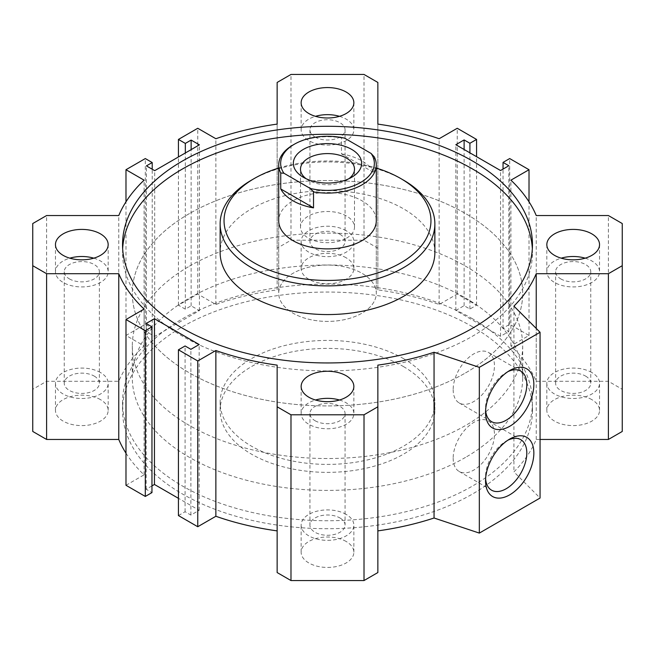 <?xml version="1.0" encoding="UTF-8"?>
<svg xmlns="http://www.w3.org/2000/svg" width="655" height="655" viewBox="0 0 655 655"><rect width="100%" height="100%" fill="white"/><g stroke="black" fill="none" stroke-linecap="round" stroke-linejoin="round"><path stroke-width="0.49" stroke-dasharray="3.27 2.46" d="M403.415 358.58A107.363 61.979 180 0 1 434.863 402.407A107.363 61.979 180 0 1 327.5 464.395A107.363 61.979 180 0 1 220.137 402.407A107.363 61.979 180 0 1 286.415 345.144A107.363 61.979 180 0 1 403.415 358.58M403.415 366.546A107.363 61.979 180 0 1 434.863 410.374A107.363 61.979 180 0 1 327.5 472.361A107.363 61.979 180 0 1 220.137 410.374A107.363 61.979 180 0 1 286.415 353.11A107.363 61.979 180 0 1 403.415 366.546M472.427 318.739A204.958 118.334 0 0 0 249.064 293.088A204.958 118.334 0 0 0 122.542 402.407A204.958 118.334 0 0 0 327.5 520.741A204.958 118.334 0 0 0 532.458 402.407A204.958 118.334 0 0 0 472.427 318.739M472.427 326.706A204.958 118.334 0 0 0 249.064 301.054A204.958 118.334 0 0 0 122.542 410.374A204.958 118.334 0 0 0 327.5 528.708A204.958 118.334 0 0 0 532.458 410.374A204.958 118.334 0 0 0 472.427 326.706M540.064 439.456L536.232 439.456A214.717 123.967 180 0 1 513.921 471.895L540.064 498.037M377.861 365.13L377.861 572.552M277.139 572.552L277.139 365.13M178.43 515.567L185.087 511.727L190.883 515.067L199.169 510.286L178.43 498.316M151.96 485.904L146.163 489.252L151.96 492.601M125.981 485.281L144.084 474.834A214.717 123.967 180 0 1 125.981 453.17M32.75 431.457L32.75 389.299L46.595 381.3L118.768 381.3A214.717 123.967 180 0 1 144.084 345.922L125.981 335.466L145.304 324.315L152.206 328.294L146.409 331.643L154.695 336.424L199.415 310.609L191.129 305.828L185.332 309.176L178.43 305.189L197.753 294.029L215.863 304.485A214.717 123.967 180 0 1 277.139 289.87L277.139 248.204L290.984 240.205L364.016 240.205L377.861 248.204L377.861 289.87A214.717 123.967 180 0 1 439.137 304.485L457.247 294.029L476.57 305.189L469.913 309.029L464.117 305.68L455.831 310.462L500.551 336.285L508.837 331.504L503.04 328.155L509.696 324.315L529.019 335.466L510.916 345.922A214.717 123.967 180 0 1 536.232 381.3L608.405 381.3L622.25 389.299L622.25 431.457M100.444 399.615A26.356 15.212 0 0 0 71.731 396.324A26.356 15.212 0 0 0 55.462 410.374A26.356 15.212 0 0 0 81.809 425.594A26.356 15.212 0 0 0 108.165 410.374A26.356 15.212 0 0 0 100.444 399.615M591.817 399.615A26.356 15.212 0 0 0 563.103 396.324A26.356 15.212 0 0 0 546.835 410.374A26.356 15.212 0 0 0 573.191 425.594A26.356 15.212 0 0 0 599.538 410.374A26.356 15.212 0 0 0 591.817 399.615M346.135 541.464A26.356 15.212 0 0 0 317.413 538.164A26.356 15.212 0 0 0 301.144 552.222A26.356 15.212 0 0 0 327.5 567.435A26.356 15.212 0 0 0 353.856 552.222A26.356 15.212 0 0 0 346.135 541.464M346.135 257.775A26.356 15.212 0 0 0 317.413 254.476A26.356 15.212 0 0 0 301.144 268.534A26.356 15.212 0 0 0 327.5 283.746A26.356 15.212 0 0 0 353.856 268.534A26.356 15.212 0 0 0 346.135 257.775M532.343 248.605A204.958 118.334 180 0 1 532.458 252.593A204.958 118.334 180 0 1 405.936 361.912A204.958 118.334 180 0 1 182.573 336.261A204.958 118.334 180 0 1 122.542 252.593A204.958 118.334 180 0 1 122.657 248.605M434.863 252.593A107.363 61.979 0 0 0 327.5 190.605A107.363 61.979 0 0 0 220.137 252.593M278.702 220.719L278.702 293.235L278.702 220.719A48.797 28.173 180 0 1 327.5 192.537A48.797 28.173 180 0 1 376.298 220.719L376.298 293.235A48.797 28.173 180 0 1 362.01 313.156A48.797 28.173 180 0 1 308.824 319.263A48.797 28.173 180 0 1 278.702 293.235A48.797 28.173 180 0 1 327.5 265.062A48.797 28.173 180 0 1 376.298 293.235A48.797 28.173 180 0 1 362.01 313.156A48.797 28.173 180 0 1 308.824 319.263A48.797 28.173 180 0 1 278.702 293.235A48.797 28.173 180 0 1 341.476 266.241A48.797 28.173 180 0 1 376.298 293.235L376.298 220.719M278.702 168.048A103.457 59.728 180 0 1 376.298 168.048M251.585 180.076A107.363 61.979 180 0 1 403.415 180.076M465.525 372.924A195.198 112.701 0 0 0 522.698 293.235A195.198 112.701 0 0 0 327.5 180.534A195.198 112.701 0 0 0 132.302 293.235A195.198 112.701 0 0 0 252.797 397.356A195.198 112.701 0 0 0 465.525 372.924M465.525 457.395A195.198 112.701 180 0 1 252.797 481.826A195.198 112.701 180 0 1 132.302 377.706A195.198 112.701 180 0 1 327.5 265.005A195.198 112.701 180 0 1 522.698 377.706A195.198 112.701 180 0 1 465.525 457.395M507.862 371.663A29.18 16.85 120 0 0 506.176 372.564A29.18 16.85 120 0 0 485.543 408.302L485.543 412.372M485.543 408.302A29.18 16.85 120 0 0 485.609 410.218M453.17 389.619A29.18 16.85 120 0 0 459.22 402.972A29.18 16.85 120 0 0 488.401 386.131A29.18 16.85 120 0 0 488.401 352.431A29.18 16.85 120 0 0 465.91 360.25A29.18 16.85 120 0 0 453.17 389.619M507.862 440.201A29.18 16.85 120 0 0 506.176 441.093A29.18 16.85 120 0 0 485.543 476.84L485.543 480.901M485.543 476.84A29.18 16.85 120 0 0 485.609 478.748M453.17 458.148A29.18 16.85 120 0 0 459.22 471.51A29.18 16.85 120 0 0 488.401 454.66A29.18 16.85 120 0 0 488.401 420.96A29.18 16.85 120 0 0 465.91 428.779A29.18 16.85 120 0 0 453.17 458.148M93.804 258.168A26.356 15.212 180 0 1 108.165 271.719A26.356 15.212 180 0 1 91.896 285.776A26.356 15.212 180 0 1 63.183 282.477A26.356 15.212 180 0 1 55.462 271.719A26.356 15.212 180 0 1 69.823 258.168M69.389 278.891A17.57 10.144 0 0 0 88.54 281.085A17.57 10.144 0 0 0 99.38 271.719A17.57 10.144 0 0 0 81.809 261.574A17.57 10.144 0 0 0 64.247 271.719A17.57 10.144 0 0 0 69.389 278.891M585.177 258.168A26.356 15.212 180 0 1 599.538 271.719A26.356 15.212 180 0 1 583.269 285.776A26.356 15.212 180 0 1 554.556 282.477A26.356 15.212 180 0 1 546.835 271.719A26.356 15.212 180 0 1 561.196 258.168M560.762 278.891A17.57 10.144 0 0 0 579.912 281.085A17.57 10.144 0 0 0 590.753 271.719A17.57 10.144 0 0 0 585.611 264.546A17.57 10.144 0 0 0 566.46 262.344A17.57 10.144 0 0 0 555.62 271.719A17.57 10.144 0 0 0 560.762 278.891M339.495 400.017A26.356 15.212 180 0 1 353.856 413.567A26.356 15.212 180 0 1 337.587 427.617A26.356 15.212 180 0 1 308.865 424.317A26.356 15.212 180 0 1 301.144 413.567A26.356 15.212 180 0 1 315.505 400.017M315.08 420.731A17.57 10.144 0 0 0 334.222 422.933A17.57 10.144 0 0 0 345.07 413.567A17.57 10.144 0 0 0 327.5 403.423A17.57 10.144 0 0 0 309.93 413.567A17.57 10.144 0 0 0 315.08 420.731M339.495 116.32A26.356 15.212 180 0 1 353.856 129.87A26.356 15.212 180 0 1 337.587 143.928A26.356 15.212 180 0 1 308.865 140.629A26.356 15.212 180 0 1 301.144 129.87A26.356 15.212 180 0 1 315.505 116.32M315.08 137.042A17.57 10.144 0 0 0 334.222 139.245A17.57 10.144 0 0 0 345.07 129.87A17.57 10.144 0 0 0 339.92 122.698A17.57 10.144 0 0 0 320.778 120.504A17.57 10.144 0 0 0 309.93 129.87A17.57 10.144 0 0 0 315.08 137.042M346.135 230.683A26.356 15.212 0 0 0 317.413 227.383A26.356 15.212 0 0 0 301.144 241.433A26.356 15.212 0 0 0 327.5 256.654A26.356 15.212 0 0 0 353.856 241.433A26.356 15.212 0 0 0 346.135 230.683M339.92 234.269A17.57 10.144 180 0 1 345.07 241.433A17.57 10.144 180 0 1 327.5 251.577A17.57 10.144 180 0 1 309.93 241.433A17.57 10.144 180 0 1 320.778 232.066A17.57 10.144 180 0 1 339.92 234.269M346.135 514.371A26.356 15.212 0 0 0 317.413 511.072A26.356 15.212 0 0 0 301.144 525.13A26.356 15.212 0 0 0 327.5 540.342A26.356 15.212 0 0 0 353.856 525.13A26.356 15.212 0 0 0 346.135 514.371M339.92 517.958A17.57 10.144 180 0 1 345.07 525.13A17.57 10.144 180 0 1 334.222 534.496A17.57 10.144 180 0 1 315.08 532.302A17.57 10.144 180 0 1 309.93 525.13A17.57 10.144 180 0 1 320.778 515.755A17.57 10.144 180 0 1 339.92 517.958M591.817 372.523A26.356 15.212 0 0 0 563.103 369.224A26.356 15.212 0 0 0 546.835 383.281A26.356 15.212 0 0 0 573.191 398.494A26.356 15.212 0 0 0 599.538 383.281A26.356 15.212 0 0 0 591.817 372.523M585.611 376.109A17.57 10.144 180 0 1 590.753 383.281A17.57 10.144 180 0 1 573.191 393.426A17.57 10.144 180 0 1 555.62 383.281A17.57 10.144 180 0 1 566.46 373.915A17.57 10.144 180 0 1 585.611 376.109M100.444 372.523A26.356 15.212 0 0 0 71.731 369.224A26.356 15.212 0 0 0 55.462 383.281A26.356 15.212 0 0 0 81.809 398.494A26.356 15.212 0 0 0 108.165 383.281A26.356 15.212 0 0 0 100.444 372.523M94.238 376.109A17.57 10.144 180 0 1 99.38 383.281A17.57 10.144 180 0 1 88.54 392.656A17.57 10.144 180 0 1 69.389 390.454A17.57 10.144 180 0 1 64.247 383.281A17.57 10.144 180 0 1 75.088 373.915A17.57 10.144 180 0 1 94.238 376.109M513.921 306.139L513.921 471.895M536.232 439.456L536.232 328.45M146.163 489.252L146.163 323.496M144.084 474.834L144.084 309.078M32.75 389.299L32.75 223.543M46.595 381.3L46.595 215.544M118.768 381.3L118.768 215.544M144.084 345.922L144.084 180.166M125.981 335.466L125.981 201.83M145.304 324.315L145.304 158.559M152.206 328.294L152.206 169.236M146.409 331.643L146.409 165.887M154.695 336.424L154.695 170.668M199.169 510.286L199.169 344.538M190.883 515.067L190.883 349.32M185.087 511.727L185.087 345.971M455.831 310.462L455.831 144.714M464.117 305.68L464.117 149.496M469.913 309.029L469.913 152.836M476.57 305.189L476.57 156.684M457.247 294.029L457.247 128.274M439.137 304.485L439.137 138.729M377.861 289.87L377.861 124.114M377.861 248.204L377.861 82.448M364.016 240.205L364.016 74.449M290.984 240.205L290.984 74.449M277.139 248.204L277.139 82.448M277.139 289.87L277.139 124.114M215.863 304.485L215.863 138.729M197.753 294.029L197.753 128.274M178.43 305.189L178.43 156.963M185.332 309.176L185.332 152.983M191.129 305.828L191.129 149.635M199.415 310.609L199.415 144.853M500.551 336.285L500.551 170.529M508.837 331.504L508.837 165.748M503.04 328.155L503.04 169.096M509.696 324.315L509.696 158.559M529.019 335.466L529.019 201.83M510.916 345.922L510.916 180.166M536.232 381.3L536.232 215.544M608.405 381.3L608.405 215.544M622.25 389.299L622.25 223.543M189.475 213.546A195.198 112.701 0 0 0 132.302 293.235A195.198 112.701 0 0 0 327.5 405.928A195.198 112.701 0 0 0 522.698 293.235A195.198 112.701 0 0 0 402.203 189.115A195.198 112.701 0 0 0 189.475 213.546M189.475 266.143A195.198 112.701 180 0 1 402.203 241.711A195.198 112.701 180 0 1 522.698 345.832A195.198 112.701 180 0 1 327.5 458.525A195.198 112.701 180 0 1 132.302 345.832A195.198 112.701 180 0 1 189.475 266.143M341.476 153.876A48.797 28.173 180 0 1 374.259 172.805L341.476 153.876L341.476 137.935A48.797 28.173 0 0 0 292.99 145.009M344.628 138.164L341.476 137.935M374.259 172.805L374.259 156.864M306.172 178.741A27.002 15.589 0 0 0 308.407 180.207A27.002 15.589 0 0 0 346.593 180.207L351.653 177.284L346.593 180.207A27.002 15.589 0 0 0 348.828 178.741M346.593 238.117A27.002 15.589 0 0 0 354.502 227.089A27.002 15.589 0 0 0 327.5 211.499A27.002 15.589 0 0 0 300.498 227.089A27.002 15.589 0 0 0 317.167 241.498A27.002 15.589 0 0 0 346.593 238.117M434.863 410.374L434.863 402.407M220.137 410.374L220.137 402.407M532.458 410.374L532.458 402.407M122.542 410.374L122.542 402.407M122.542 244.626L122.542 252.593M532.458 244.626L532.458 252.593M506.176 372.564L509.696 370.534M459.22 402.972L491.586 421.664M488.401 352.431L520.766 371.115M506.176 441.093L509.696 439.063M459.22 471.51L491.586 490.194M488.401 420.96L520.766 439.652M55.462 244.626L55.462 271.719M108.165 244.626L108.165 271.719M546.835 244.626L546.835 271.719M599.538 244.626L599.538 271.719M301.144 386.466L301.144 413.567M353.856 386.466L353.856 413.567M301.144 102.778L301.144 129.87M353.856 102.778L353.856 129.87M353.856 268.534L353.856 241.433M301.144 268.534L301.144 241.433M353.856 552.222L353.856 525.13M301.144 552.222L301.144 525.13M599.538 410.374L599.538 383.281M546.835 410.374L546.835 383.281M108.165 410.374L108.165 383.281M55.462 410.374L55.462 383.281M99.38 383.281L99.38 271.719M64.247 383.281L64.247 271.719M309.93 413.567L309.93 525.13M345.07 413.567L345.07 525.13M309.93 129.87L309.93 241.433M345.07 129.87L345.07 241.433M590.753 383.281L590.753 271.719M555.62 383.281L555.62 271.719M522.698 377.706L522.698 345.832M132.302 377.706L132.302 345.832M308.407 180.207L303.347 177.284M354.502 227.089L354.502 169.178M300.498 227.089L300.498 169.178"/><path stroke-width="0.98" d="M536.232 328.45L536.232 273.7A214.717 123.967 0 0 1 513.921 306.139L540.064 332.281L540.064 498.037L479.329 533.096L434.052 518.007A214.717 123.967 180 0 1 377.861 530.886M434.052 518.007L434.052 352.251A214.717 123.967 180 0 1 377.861 365.13L377.861 572.552L364.016 580.551L290.984 580.551L277.139 572.552L277.139 365.13A214.717 123.967 180 0 1 215.863 350.515L197.753 360.97L178.43 349.811L185.087 345.971L190.883 349.32L199.169 344.538L154.449 318.715L154.449 484.471L151.96 485.904M277.139 530.886A214.717 123.967 180 0 1 215.863 516.271L197.753 526.726L178.43 515.567L178.43 349.811M178.43 498.316L154.449 484.471M151.96 326.845L151.96 492.601L145.304 496.441L125.981 485.281L125.981 319.534L145.304 330.685L151.96 326.845L146.163 323.496L154.449 318.715M125.981 453.17A214.717 123.967 180 0 1 118.768 439.456L46.595 439.456L32.75 431.457L32.75 265.701L46.595 273.7L118.768 273.7A214.717 123.967 0 0 0 144.084 309.078L125.981 319.534M608.405 439.456L608.405 273.7L622.25 265.701L622.25 431.457L608.405 439.456L540.064 439.456M122.657 248.605A204.958 118.334 180 0 1 327.5 134.259A204.958 118.334 180 0 1 532.343 248.605M182.573 328.294A204.958 118.334 180 0 1 122.542 244.626A204.958 118.334 180 0 1 327.5 126.292A204.958 118.334 180 0 1 532.458 244.626A204.958 118.334 180 0 1 405.936 353.946A204.958 118.334 180 0 1 182.573 328.294M220.137 223.904L220.137 252.593A107.363 61.979 0 0 0 251.585 296.42A107.363 61.979 0 0 0 403.415 296.42A107.363 61.979 0 0 0 434.863 252.593L434.863 223.904A107.363 61.979 180 0 1 403.415 267.731A107.363 61.979 180 0 1 286.415 281.167A107.363 61.979 180 0 1 220.137 223.904A107.363 61.979 180 0 1 251.585 180.076L254.345 178.479A103.457 59.728 180 0 1 278.702 168.048M313.524 191.923A48.797 28.173 0 0 0 376.298 164.929L376.298 220.719A48.797 28.173 180 0 1 362.01 240.639A48.797 28.173 180 0 1 308.824 246.747A48.797 28.173 180 0 1 278.702 220.719L278.702 164.929A48.797 28.173 0 0 0 280.741 173.002L283.893 173.223L310.372 188.517L313.524 191.923L313.524 207.864A48.797 28.173 180 0 1 280.741 188.943L313.524 207.864M376.298 168.048A103.457 59.728 180 0 1 400.655 178.479A103.457 59.728 180 0 1 400.655 262.95A103.457 59.728 180 0 1 254.345 262.95A103.457 59.728 180 0 1 254.345 178.479M400.655 178.479L403.415 180.076A107.363 61.979 180 0 1 434.863 223.904M485.543 412.372A34.158 19.724 -60 0 1 509.696 370.534A34.158 19.724 -60 0 1 533.85 384.477A34.158 19.724 -60 0 1 509.696 426.315A34.158 19.724 -60 0 1 485.543 412.372M485.609 410.218A29.18 16.85 120 0 0 491.586 421.664A29.18 16.85 120 0 0 520.766 404.815A29.18 16.85 120 0 0 520.766 371.115A29.18 16.85 120 0 0 507.862 371.663M485.543 480.901A34.158 19.724 -60 0 1 509.696 439.063A34.158 19.724 -60 0 1 533.85 453.006A34.158 19.724 -60 0 1 509.696 494.844A34.158 19.724 -60 0 1 485.543 480.901M485.609 478.748A29.18 16.85 120 0 0 491.586 490.194A29.18 16.85 120 0 0 520.766 473.344A29.18 16.85 120 0 0 520.766 439.652A29.18 16.85 120 0 0 507.862 440.201M69.823 258.168A26.356 15.212 180 0 1 93.804 258.168M63.183 255.385A26.356 15.212 180 0 1 55.462 244.626A26.356 15.212 180 0 1 81.809 229.406A26.356 15.212 180 0 1 108.165 244.626A26.356 15.212 180 0 1 91.896 258.676A26.356 15.212 180 0 1 63.183 255.385M561.196 258.168A26.356 15.212 180 0 1 585.177 258.168M554.556 255.385A26.356 15.212 180 0 1 546.835 244.626A26.356 15.212 180 0 1 573.191 229.406A26.356 15.212 180 0 1 599.538 244.626A26.356 15.212 180 0 1 583.269 258.676A26.356 15.212 180 0 1 554.556 255.385M315.505 400.017A26.356 15.212 180 0 1 339.495 400.017M308.865 397.225A26.356 15.212 180 0 1 301.144 386.466A26.356 15.212 180 0 1 327.5 371.254A26.356 15.212 180 0 1 353.856 386.466A26.356 15.212 180 0 1 337.587 400.524A26.356 15.212 180 0 1 308.865 397.225M315.505 116.32A26.356 15.212 180 0 1 339.495 116.32M308.865 113.536A26.356 15.212 180 0 1 301.144 102.778A26.356 15.212 180 0 1 327.5 87.565A26.356 15.212 180 0 1 353.856 102.778A26.356 15.212 180 0 1 337.587 116.836A26.356 15.212 180 0 1 308.865 113.536M434.052 352.251L479.329 367.34L479.329 533.096M540.064 332.281L479.329 367.34M145.304 496.441L145.304 330.685M118.768 439.456L118.768 273.7M46.595 439.456L46.595 273.7M125.981 201.83L125.981 169.719L144.084 180.166A214.717 123.967 0 0 0 118.768 215.544L46.595 215.544L32.75 223.543L32.75 265.701M152.206 169.236L152.206 162.546L145.304 158.559L125.981 169.719M191.129 149.635L191.129 140.072L199.415 144.853L154.695 170.668L146.409 165.887L152.206 162.546M197.753 526.726L197.753 360.97M215.863 516.271L215.863 350.515M290.984 580.551L290.984 414.795L277.139 406.796M364.016 580.551L364.016 414.795L290.984 414.795M377.861 406.796L364.016 414.795M464.117 149.496L464.117 139.933L455.831 144.714L500.551 170.529L508.837 165.748L503.04 162.399L503.04 169.096M469.913 152.836L469.913 143.273L464.117 139.933M476.57 156.684L476.57 139.433L469.913 143.273M178.43 156.963L178.43 139.433L197.753 128.274L215.863 138.729A214.717 123.967 180 0 1 277.139 124.114L277.139 82.448L290.984 74.449L364.016 74.449L377.861 82.448L377.861 124.114A214.717 123.967 180 0 1 439.137 138.729L457.247 128.274L476.57 139.433M185.332 152.983L185.332 143.42L178.43 139.433M191.129 140.072L185.332 143.42M529.019 201.83L529.019 169.719L509.696 158.559L503.04 162.399M622.25 265.701L622.25 223.543L608.405 215.544L536.232 215.544A214.717 123.967 0 0 0 510.916 180.166L529.019 169.719M536.232 273.7L608.405 273.7M376.298 164.929A48.797 28.173 0 0 0 374.259 156.864L371.107 153.45L344.628 138.164A46.849 27.043 180 0 0 294.373 144.215L292.99 145.009A48.797 28.173 0 0 0 278.702 164.929M280.741 188.943L280.741 173.002M371.107 153.45A46.849 27.043 180 0 1 360.627 182.467A46.849 27.043 180 0 1 310.372 188.517M283.893 173.223A46.849 27.043 180 0 1 294.373 144.215M351.653 177.284A34.158 19.724 180 0 1 303.347 177.284A34.158 19.724 180 0 1 303.347 149.389A34.158 19.724 180 0 1 351.653 149.389A34.158 19.724 180 0 1 351.653 177.284L351.653 177.284M348.828 178.741A27.002 15.589 0 0 0 354.502 169.178A27.002 15.589 0 0 0 327.5 153.589A27.002 15.589 0 0 0 300.498 169.178A27.002 15.589 0 0 0 306.172 178.741"/></g></svg>

